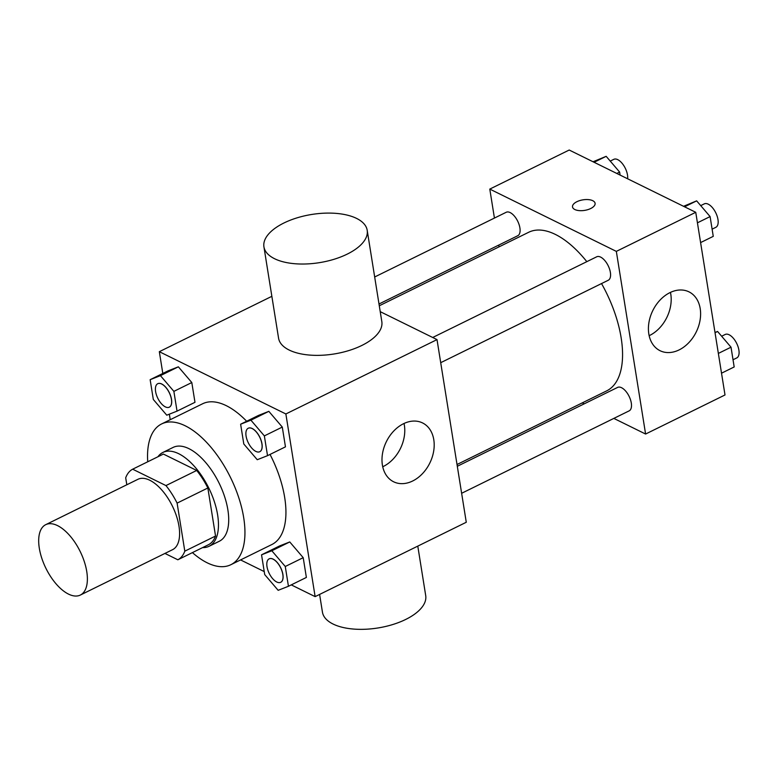 <?xml version="1.0" encoding="UTF-8"?>
<svg xmlns="http://www.w3.org/2000/svg" width="778" height="778" viewBox="0 0 778 778"><rect width="100%" height="100%" fill="white"/><g stroke="black" fill="none" stroke-linecap="round" stroke-linejoin="round"><path stroke-width="1.17" d="M68.513 594.11A39.221 19.09 63.8 0 1 41.769 558.166A39.221 19.09 63.8 0 1 45.717 524.673A39.221 19.09 63.8 0 1 80.153 551.437A39.221 19.09 63.8 0 1 80.348 595.053A39.221 19.09 63.8 0 1 68.513 594.11M45.717 524.673L137.939 479.297A39.221 19.09 63.8 0 1 172.376 506.06A39.221 19.09 63.8 0 1 172.57 549.676L80.348 595.053M132.659 469.192L163.399 454.07L196.698 470.457A50.619 24.633 63.8 0 1 207.852 487.991L215.545 536.042L184.804 551.164L177.112 503.113A50.619 24.633 63.8 0 0 165.957 485.579L132.659 469.192A50.619 24.633 63.8 0 0 125.696 477.809L126.814 484.772M164.936 553.43L177.841 559.781A50.619 24.633 63.8 0 0 184.804 551.164M215.545 536.042A50.619 24.633 63.8 0 1 208.582 544.658L177.841 559.781M202.601 547.605A52.291 25.45 -116.2 0 0 209.078 546.282A52.291 25.45 -116.2 0 0 208.825 488.127A52.291 25.45 -116.2 0 0 162.903 452.446A52.291 25.45 -116.2 0 0 157.915 456.774M162.903 452.446L173.154 447.399A52.291 25.45 63.8 0 1 219.075 483.089A52.291 25.45 63.8 0 1 219.328 541.245L209.078 546.282M207.852 487.991L177.112 503.113M196.698 470.457L165.957 485.579M147.732 461.782A78.432 38.171 63.8 0 1 161.61 423.942A78.432 38.171 63.8 0 1 230.492 477.468A78.432 38.171 63.8 0 1 230.872 564.702A78.432 38.171 63.8 0 1 207.211 562.815A78.432 38.171 63.8 0 1 192.419 552.613M161.61 423.942L202.601 403.772A78.432 38.171 63.8 0 1 246.665 421.248M270.034 454.43A78.432 38.171 63.8 0 1 271.853 544.532L230.872 564.702M177.044 411.134L194.977 402.314L191.806 382.543L178.366 366.817L168.077 370.863L150.154 379.683L153.315 399.464L166.764 415.189L177.044 411.134L173.873 391.363L160.433 375.638L150.154 379.683M267.525 455.665L285.458 446.844L282.288 427.073L268.838 411.348L258.559 415.394L240.626 424.214L243.796 443.995L257.246 459.72L267.525 455.665L264.355 435.894L250.905 420.169L240.626 424.214M291.264 584.881L315.129 596.629L285.866 413.964L159.325 351.685L162.816 373.459M169.332 414.178L170.226 419.712M240.567 559.927L264.228 571.577M288.444 586.272L306.376 577.441L303.206 557.67L289.756 541.945L279.477 545.991L261.544 554.821L264.714 574.592L278.164 590.317L288.444 586.272L285.273 566.491L271.823 550.766L261.544 554.821M271.862 296.321L159.325 351.685M315.129 596.629L466.275 522.262L437.012 339.607L380.228 311.657M437.012 339.607L285.866 413.964M412.68 480.989A32.783 24.215 -63.8 0 1 393.61 481.776A32.783 24.215 -63.8 0 1 386.365 441.671A32.783 24.215 -63.8 0 1 422.571 422.94A32.783 24.215 -63.8 0 1 433.647 451.308A32.783 24.215 -63.8 0 1 412.68 480.989M367.197 230.288L381.823 321.625A52.291 24.4 170.9 0 1 348.719 350.596A52.291 24.4 170.9 0 1 289.202 350.061A52.291 24.4 170.9 0 1 278.563 338.158L263.927 246.83A52.291 24.4 170.9 0 1 311.706 214.465A52.291 24.4 170.9 0 1 367.197 230.288A52.291 24.4 170.9 0 1 334.093 259.269A52.291 24.4 170.9 0 1 274.576 258.724A52.291 24.4 170.9 0 1 263.927 246.83M319.602 594.421L322.442 612.15A52.291 24.4 -9.1 0 0 377.933 627.972A52.291 24.4 -9.1 0 0 425.712 595.608L417.786 546.117M404.035 423.475A32.783 24.215 -63.8 0 1 383.253 466.508A32.783 24.215 -63.8 0 1 382.727 466.761M379.285 305.773L528.68 232.272A88.371 43.014 63.8 0 1 586.826 261.661M601.53 283.562A88.371 43.014 63.8 0 1 606.704 390.857L457.017 464.505M461.626 493.291L629.159 410.862A13.07 6.36 -116.2 0 0 630.481 399.697A13.07 6.36 -116.2 0 0 621.564 387.716A13.07 6.36 -116.2 0 0 617.615 387.405L457.299 466.275M374.675 276.987L506.225 212.268A13.07 6.36 63.8 0 1 517.701 221.195A13.07 6.36 63.8 0 1 517.759 235.734L379.003 304.004M432.704 337.487L596.697 256.798A13.07 6.36 63.8 0 1 608.182 265.726A13.07 6.36 63.8 0 1 608.24 280.265L440.708 362.684M613.832 418.399L645.594 434.036L616.332 251.382L489.79 189.093L494.429 218.073M498.756 245.08L499.038 246.85M582.284 402.878L584.22 403.831M645.594 434.036L725.008 394.961L695.746 212.306L569.204 150.028L489.79 189.093M695.746 212.306L616.332 251.382M679.097 349.915A32.783 24.215 -63.8 0 1 660.036 350.693A32.783 24.215 -63.8 0 1 652.791 310.587A32.783 24.215 -63.8 0 1 688.987 291.857A32.783 24.215 -63.8 0 1 700.064 320.225A32.783 24.215 -63.8 0 1 679.097 349.915M574.835 209.525A11.437 5.339 170.9 0 1 572.511 206.919A11.437 5.339 170.9 0 1 582.955 199.839A11.437 5.339 170.9 0 1 595.102 203.301A11.437 5.339 170.9 0 1 587.857 209.642A11.437 5.339 170.9 0 1 574.835 209.525M572.511 206.929A11.437 5.339 170.9 0 1 582.965 199.849A11.437 5.339 170.9 0 1 595.102 203.311M670.451 292.392A32.783 24.215 -63.8 0 1 649.679 335.435A32.783 24.215 -63.8 0 1 649.153 335.688M721.517 373.197L734.179 366.963L731.019 347.192L717.569 331.467L714.992 332.478M717.569 331.467L715.031 332.712M731.019 347.192L718.347 353.416M721.634 336.222L725.213 334.462A13.07 6.36 63.8 0 1 736.688 343.39A13.07 6.36 63.8 0 1 736.756 357.929L733.032 359.757M700.599 242.59L713.261 236.356L710.1 216.585L696.65 200.86L683.551 206.296M696.65 200.86L684.572 206.802M710.1 216.585L697.428 222.819M700.715 205.625L704.294 203.865A13.07 6.36 63.8 0 1 715.77 212.783A13.07 6.36 63.8 0 1 715.838 227.322L712.113 229.16M620.105 175.079L619.619 172.055L606.169 156.329L593.069 161.766M606.169 156.329L594.091 162.271M619.619 172.055L616.798 173.445M610.244 161.095L613.813 159.334A13.07 6.36 63.8 0 1 623.178 164.703A13.07 6.36 63.8 0 1 627.622 178.775M269.178 558.837A13.07 6.36 63.8 0 1 269.227 558.818A13.07 6.36 63.8 0 1 280.702 567.736A13.07 6.36 63.8 0 1 280.761 582.275A13.07 6.36 63.8 0 1 280.722 582.294M306.376 577.441L303.206 557.67L289.756 541.945L271.823 550.766M289.756 541.945L279.477 545.991M303.206 557.67L285.273 566.491M276.744 582.002A13.07 6.36 63.8 0 1 267.827 570.021A13.07 6.36 63.8 0 1 269.139 558.857A13.07 6.36 63.8 0 1 280.625 567.775A13.07 6.36 63.8 0 1 280.683 582.314A13.07 6.36 63.8 0 1 276.744 582.002M248.26 428.231A13.07 6.36 63.8 0 1 248.308 428.211A13.07 6.36 63.8 0 1 259.784 437.139A13.07 6.36 63.8 0 1 259.842 451.678A13.07 6.36 63.8 0 1 259.803 451.697M285.458 446.844L282.288 427.073L268.838 411.348L250.905 420.169M268.838 411.348L258.559 415.394M282.288 427.073L264.355 435.894M255.826 451.396A13.07 6.36 63.8 0 1 246.908 439.424A13.07 6.36 63.8 0 1 248.221 428.25A13.07 6.36 63.8 0 1 259.706 437.178A13.07 6.36 63.8 0 1 259.764 451.717A13.07 6.36 63.8 0 1 255.826 451.396M157.788 383.7A13.07 6.36 63.8 0 1 157.827 383.68A13.07 6.36 63.8 0 1 169.303 392.608A13.07 6.36 63.8 0 1 169.371 407.147A13.07 6.36 63.8 0 1 169.322 407.166M194.977 402.314L191.806 382.543L178.366 366.817L160.433 375.638M178.366 366.817L168.077 370.863M191.806 382.543L173.873 391.363M165.344 406.875A13.07 6.36 63.8 0 1 156.427 394.893A13.07 6.36 63.8 0 1 157.739 383.719A13.07 6.36 63.8 0 1 169.225 392.647A13.07 6.36 63.8 0 1 169.283 407.186A13.07 6.36 63.8 0 1 165.344 406.875"/></g></svg>
